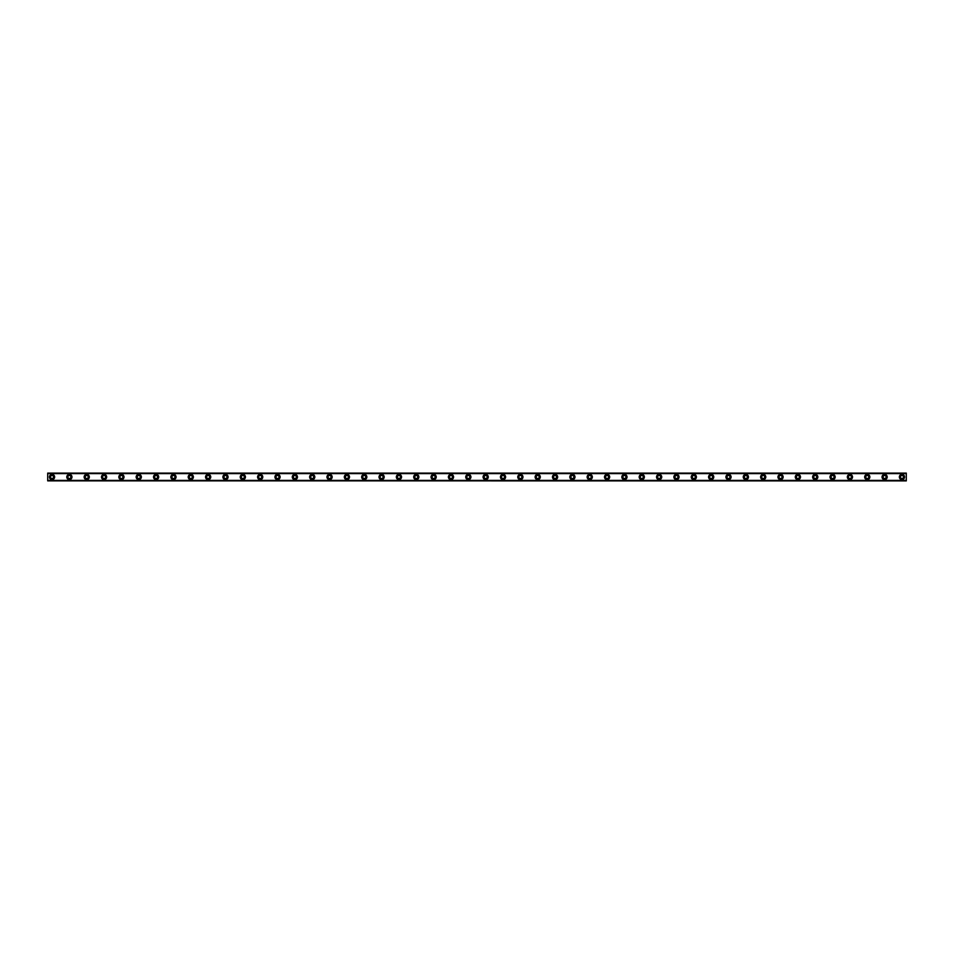<?xml version="1.0" encoding="UTF-8"?>
<svg xmlns="http://www.w3.org/2000/svg" width="954" height="954" viewBox="0 0 954 954"><rect width="100%" height="100%" fill="white"/><g stroke="black" fill="none" stroke-linecap="round" stroke-linejoin="round"><path stroke-width="1.43" d="M52.041 478.514A1.514 1.514 0 0 1 50.514 477A1.514 1.514 0 0 1 52.041 475.486A1.514 1.514 0 0 1 53.555 477A1.514 1.514 0 0 1 52.041 478.514M901.959 478.514A1.514 1.514 0 0 1 900.445 477A1.514 1.514 0 0 1 901.959 475.486A1.514 1.514 0 0 1 903.486 477A1.514 1.514 0 0 1 901.959 478.514M884.62 478.514A1.514 1.514 0 0 1 883.106 477A1.514 1.514 0 0 1 884.62 475.486A1.514 1.514 0 0 1 886.135 477A1.514 1.514 0 0 1 884.62 478.514M867.269 478.514A1.514 1.514 0 0 1 865.755 477A1.514 1.514 0 0 1 867.269 475.486A1.514 1.514 0 0 1 868.796 477A1.514 1.514 0 0 1 867.269 478.514M849.931 478.514A1.514 1.514 0 0 1 848.404 477A1.514 1.514 0 0 1 849.931 475.486A1.514 1.514 0 0 1 851.445 477A1.514 1.514 0 0 1 849.931 478.514M832.58 478.514A1.514 1.514 0 0 1 831.065 477A1.514 1.514 0 0 1 832.58 475.486A1.514 1.514 0 0 1 834.094 477A1.514 1.514 0 0 1 832.58 478.514M815.241 478.514A1.514 1.514 0 0 1 813.714 477A1.514 1.514 0 0 1 815.241 475.486A1.514 1.514 0 0 1 816.755 477A1.514 1.514 0 0 1 815.241 478.514M797.89 478.514A1.514 1.514 0 0 1 796.375 477A1.514 1.514 0 0 1 797.89 475.486A1.514 1.514 0 0 1 799.404 477A1.514 1.514 0 0 1 797.89 478.514M780.551 478.514A1.514 1.514 0 0 1 779.024 477A1.514 1.514 0 0 1 780.551 475.486A1.514 1.514 0 0 1 782.065 477A1.514 1.514 0 0 1 780.551 478.514M763.2 478.514A1.514 1.514 0 0 1 761.686 477A1.514 1.514 0 0 1 763.2 475.486A1.514 1.514 0 0 1 764.714 477A1.514 1.514 0 0 1 763.2 478.514M745.849 478.514A1.514 1.514 0 0 1 744.335 477A1.514 1.514 0 0 1 745.849 475.486A1.514 1.514 0 0 1 747.376 477A1.514 1.514 0 0 1 745.849 478.514M728.51 478.514A1.514 1.514 0 0 1 726.996 477A1.514 1.514 0 0 1 728.51 475.486A1.514 1.514 0 0 1 730.025 477A1.514 1.514 0 0 1 728.51 478.514M711.159 478.514A1.514 1.514 0 0 1 709.645 477A1.514 1.514 0 0 1 711.159 475.486A1.514 1.514 0 0 1 712.686 477A1.514 1.514 0 0 1 711.159 478.514M693.82 478.514A1.514 1.514 0 0 1 692.306 477A1.514 1.514 0 0 1 693.82 475.486A1.514 1.514 0 0 1 695.335 477A1.514 1.514 0 0 1 693.82 478.514M676.469 478.514A1.514 1.514 0 0 1 674.955 477A1.514 1.514 0 0 1 676.469 475.486A1.514 1.514 0 0 1 677.996 477A1.514 1.514 0 0 1 676.469 478.514M659.131 478.514A1.514 1.514 0 0 1 657.604 477A1.514 1.514 0 0 1 659.131 475.486A1.514 1.514 0 0 1 660.645 477A1.514 1.514 0 0 1 659.131 478.514M641.78 478.514A1.514 1.514 0 0 1 640.265 477A1.514 1.514 0 0 1 641.78 475.486A1.514 1.514 0 0 1 643.294 477A1.514 1.514 0 0 1 641.78 478.514M624.441 478.514A1.514 1.514 0 0 1 622.914 477A1.514 1.514 0 0 1 624.441 475.486A1.514 1.514 0 0 1 625.955 477A1.514 1.514 0 0 1 624.441 478.514M607.09 478.514A1.514 1.514 0 0 1 605.575 477A1.514 1.514 0 0 1 607.09 475.486A1.514 1.514 0 0 1 608.604 477A1.514 1.514 0 0 1 607.09 478.514M589.751 478.514A1.514 1.514 0 0 1 588.224 477A1.514 1.514 0 0 1 589.751 475.486A1.514 1.514 0 0 1 591.265 477A1.514 1.514 0 0 1 589.751 478.514M572.4 478.514A1.514 1.514 0 0 1 570.886 477A1.514 1.514 0 0 1 572.4 475.486A1.514 1.514 0 0 1 573.914 477A1.514 1.514 0 0 1 572.4 478.514M555.049 478.514A1.514 1.514 0 0 1 553.535 477A1.514 1.514 0 0 1 555.049 475.486A1.514 1.514 0 0 1 556.576 477A1.514 1.514 0 0 1 555.049 478.514M537.71 478.514A1.514 1.514 0 0 1 536.196 477A1.514 1.514 0 0 1 537.71 475.486A1.514 1.514 0 0 1 539.225 477A1.514 1.514 0 0 1 537.71 478.514M520.359 478.514A1.514 1.514 0 0 1 518.845 477A1.514 1.514 0 0 1 520.359 475.486A1.514 1.514 0 0 1 521.886 477A1.514 1.514 0 0 1 520.359 478.514M503.02 478.514A1.514 1.514 0 0 1 501.506 477A1.514 1.514 0 0 1 503.02 475.486A1.514 1.514 0 0 1 504.535 477A1.514 1.514 0 0 1 503.02 478.514M485.669 478.514A1.514 1.514 0 0 1 484.155 477A1.514 1.514 0 0 1 485.669 475.486A1.514 1.514 0 0 1 487.196 477A1.514 1.514 0 0 1 485.669 478.514M468.331 478.514A1.514 1.514 0 0 1 466.804 477A1.514 1.514 0 0 1 468.331 475.486A1.514 1.514 0 0 1 469.845 477A1.514 1.514 0 0 1 468.331 478.514M450.98 478.514A1.514 1.514 0 0 1 449.465 477A1.514 1.514 0 0 1 450.98 475.486A1.514 1.514 0 0 1 452.494 477A1.514 1.514 0 0 1 450.98 478.514M433.641 478.514A1.514 1.514 0 0 1 432.114 477A1.514 1.514 0 0 1 433.641 475.486A1.514 1.514 0 0 1 435.155 477A1.514 1.514 0 0 1 433.641 478.514M416.29 478.514A1.514 1.514 0 0 1 414.775 477A1.514 1.514 0 0 1 416.29 475.486A1.514 1.514 0 0 1 417.804 477A1.514 1.514 0 0 1 416.29 478.514M398.951 478.514A1.514 1.514 0 0 1 397.424 477A1.514 1.514 0 0 1 398.951 475.486A1.514 1.514 0 0 1 400.465 477A1.514 1.514 0 0 1 398.951 478.514M381.6 478.514A1.514 1.514 0 0 1 380.086 477A1.514 1.514 0 0 1 381.6 475.486A1.514 1.514 0 0 1 383.114 477A1.514 1.514 0 0 1 381.6 478.514M364.249 478.514A1.514 1.514 0 0 1 362.735 477A1.514 1.514 0 0 1 364.249 475.486A1.514 1.514 0 0 1 365.776 477A1.514 1.514 0 0 1 364.249 478.514M346.91 478.514A1.514 1.514 0 0 1 345.396 477A1.514 1.514 0 0 1 346.91 475.486A1.514 1.514 0 0 1 348.425 477A1.514 1.514 0 0 1 346.91 478.514M329.559 478.514A1.514 1.514 0 0 1 328.045 477A1.514 1.514 0 0 1 329.559 475.486A1.514 1.514 0 0 1 331.086 477A1.514 1.514 0 0 1 329.559 478.514M312.22 478.514A1.514 1.514 0 0 1 310.706 477A1.514 1.514 0 0 1 312.22 475.486A1.514 1.514 0 0 1 313.735 477A1.514 1.514 0 0 1 312.22 478.514M294.869 478.514A1.514 1.514 0 0 1 293.355 477A1.514 1.514 0 0 1 294.869 475.486A1.514 1.514 0 0 1 296.396 477A1.514 1.514 0 0 1 294.869 478.514M277.531 478.514A1.514 1.514 0 0 1 276.004 477A1.514 1.514 0 0 1 277.531 475.486A1.514 1.514 0 0 1 279.045 477A1.514 1.514 0 0 1 277.531 478.514M260.18 478.514A1.514 1.514 0 0 1 258.665 477A1.514 1.514 0 0 1 260.18 475.486A1.514 1.514 0 0 1 261.694 477A1.514 1.514 0 0 1 260.18 478.514M242.841 478.514A1.514 1.514 0 0 1 241.314 477A1.514 1.514 0 0 1 242.841 475.486A1.514 1.514 0 0 1 244.355 477A1.514 1.514 0 0 1 242.841 478.514M225.49 478.514A1.514 1.514 0 0 1 223.975 477A1.514 1.514 0 0 1 225.49 475.486A1.514 1.514 0 0 1 227.004 477A1.514 1.514 0 0 1 225.49 478.514M208.151 478.514A1.514 1.514 0 0 1 206.624 477A1.514 1.514 0 0 1 208.151 475.486A1.514 1.514 0 0 1 209.665 477A1.514 1.514 0 0 1 208.151 478.514M190.8 478.514A1.514 1.514 0 0 1 189.286 477A1.514 1.514 0 0 1 190.8 475.486A1.514 1.514 0 0 1 192.314 477A1.514 1.514 0 0 1 190.8 478.514M173.449 478.514A1.514 1.514 0 0 1 171.935 477A1.514 1.514 0 0 1 173.449 475.486A1.514 1.514 0 0 1 174.976 477A1.514 1.514 0 0 1 173.449 478.514M156.11 478.514A1.514 1.514 0 0 1 154.596 477A1.514 1.514 0 0 1 156.11 475.486A1.514 1.514 0 0 1 157.625 477A1.514 1.514 0 0 1 156.11 478.514M138.759 478.514A1.514 1.514 0 0 1 137.245 477A1.514 1.514 0 0 1 138.759 475.486A1.514 1.514 0 0 1 140.286 477A1.514 1.514 0 0 1 138.759 478.514M121.42 478.514A1.514 1.514 0 0 1 119.906 477A1.514 1.514 0 0 1 121.42 475.486A1.514 1.514 0 0 1 122.935 477A1.514 1.514 0 0 1 121.42 478.514M104.069 478.514A1.514 1.514 0 0 1 102.555 477A1.514 1.514 0 0 1 104.069 475.486A1.514 1.514 0 0 1 105.596 477A1.514 1.514 0 0 1 104.069 478.514M86.731 478.514A1.514 1.514 0 0 1 85.204 477A1.514 1.514 0 0 1 86.731 475.486A1.514 1.514 0 0 1 88.245 477A1.514 1.514 0 0 1 86.731 478.514M69.38 478.514A1.514 1.514 0 0 1 67.865 477A1.514 1.514 0 0 1 69.38 475.486A1.514 1.514 0 0 1 70.894 477A1.514 1.514 0 0 1 69.38 478.514M52.041 474.4A2.6 2.6 0 0 0 49.429 477A2.6 2.6 0 0 0 52.041 479.6A2.6 2.6 0 0 0 54.64 477A2.6 2.6 0 0 0 52.041 474.4M901.959 474.4A2.6 2.6 0 0 0 899.36 477A2.6 2.6 0 0 0 901.959 479.6A2.6 2.6 0 0 0 904.571 477A2.6 2.6 0 0 0 901.959 474.4M884.62 474.4A2.6 2.6 0 0 0 882.021 477A2.6 2.6 0 0 0 884.62 479.6A2.6 2.6 0 0 0 887.22 477A2.6 2.6 0 0 0 884.62 474.4M867.269 474.4A2.6 2.6 0 0 0 864.67 477A2.6 2.6 0 0 0 867.269 479.6A2.6 2.6 0 0 0 869.869 477A2.6 2.6 0 0 0 867.269 474.4M849.931 474.4A2.6 2.6 0 0 0 847.331 477A2.6 2.6 0 0 0 849.931 479.6A2.6 2.6 0 0 0 852.53 477A2.6 2.6 0 0 0 849.931 474.4M832.58 474.4A2.6 2.6 0 0 0 829.98 477A2.6 2.6 0 0 0 832.58 479.6A2.6 2.6 0 0 0 835.179 477A2.6 2.6 0 0 0 832.58 474.4M815.241 474.4A2.6 2.6 0 0 0 812.629 477A2.6 2.6 0 0 0 815.241 479.6A2.6 2.6 0 0 0 817.84 477A2.6 2.6 0 0 0 815.241 474.4M797.89 474.4A2.6 2.6 0 0 0 795.29 477A2.6 2.6 0 0 0 797.89 479.6A2.6 2.6 0 0 0 800.489 477A2.6 2.6 0 0 0 797.89 474.4M780.551 474.4A2.6 2.6 0 0 0 777.939 477A2.6 2.6 0 0 0 780.551 479.6A2.6 2.6 0 0 0 783.151 477A2.6 2.6 0 0 0 780.551 474.4M763.2 474.4A2.6 2.6 0 0 0 760.6 477A2.6 2.6 0 0 0 763.2 479.6A2.6 2.6 0 0 0 765.8 477A2.6 2.6 0 0 0 763.2 474.4M745.849 474.4A2.6 2.6 0 0 0 743.249 477A2.6 2.6 0 0 0 745.849 479.6A2.6 2.6 0 0 0 748.461 477A2.6 2.6 0 0 0 745.849 474.4M728.51 474.4A2.6 2.6 0 0 0 725.911 477A2.6 2.6 0 0 0 728.51 479.6A2.6 2.6 0 0 0 731.11 477A2.6 2.6 0 0 0 728.51 474.4M711.159 474.4A2.6 2.6 0 0 0 708.56 477A2.6 2.6 0 0 0 711.159 479.6A2.6 2.6 0 0 0 713.771 477A2.6 2.6 0 0 0 711.159 474.4M693.82 474.4A2.6 2.6 0 0 0 691.221 477A2.6 2.6 0 0 0 693.82 479.6A2.6 2.6 0 0 0 696.42 477A2.6 2.6 0 0 0 693.82 474.4M676.469 474.4A2.6 2.6 0 0 0 673.87 477A2.6 2.6 0 0 0 676.469 479.6A2.6 2.6 0 0 0 679.069 477A2.6 2.6 0 0 0 676.469 474.4M659.131 474.4A2.6 2.6 0 0 0 656.531 477A2.6 2.6 0 0 0 659.131 479.6A2.6 2.6 0 0 0 661.73 477A2.6 2.6 0 0 0 659.131 474.4M641.78 474.4A2.6 2.6 0 0 0 639.18 477A2.6 2.6 0 0 0 641.78 479.6A2.6 2.6 0 0 0 644.379 477A2.6 2.6 0 0 0 641.78 474.4M624.441 474.4A2.6 2.6 0 0 0 621.829 477A2.6 2.6 0 0 0 624.441 479.6A2.6 2.6 0 0 0 627.04 477A2.6 2.6 0 0 0 624.441 474.4M607.09 474.4A2.6 2.6 0 0 0 604.49 477A2.6 2.6 0 0 0 607.09 479.6A2.6 2.6 0 0 0 609.689 477A2.6 2.6 0 0 0 607.09 474.4M589.751 474.4A2.6 2.6 0 0 0 587.139 477A2.6 2.6 0 0 0 589.751 479.6A2.6 2.6 0 0 0 592.351 477A2.6 2.6 0 0 0 589.751 474.4M572.4 474.4A2.6 2.6 0 0 0 569.8 477A2.6 2.6 0 0 0 572.4 479.6A2.6 2.6 0 0 0 575 477A2.6 2.6 0 0 0 572.4 474.4M555.049 474.4A2.6 2.6 0 0 0 552.449 477A2.6 2.6 0 0 0 555.049 479.6A2.6 2.6 0 0 0 557.661 477A2.6 2.6 0 0 0 555.049 474.4M537.71 474.4A2.6 2.6 0 0 0 535.111 477A2.6 2.6 0 0 0 537.71 479.6A2.6 2.6 0 0 0 540.31 477A2.6 2.6 0 0 0 537.71 474.4M520.359 474.4A2.6 2.6 0 0 0 517.76 477A2.6 2.6 0 0 0 520.359 479.6A2.6 2.6 0 0 0 522.971 477A2.6 2.6 0 0 0 520.359 474.4M503.02 474.4A2.6 2.6 0 0 0 500.421 477A2.6 2.6 0 0 0 503.02 479.6A2.6 2.6 0 0 0 505.62 477A2.6 2.6 0 0 0 503.02 474.4M485.669 474.4A2.6 2.6 0 0 0 483.07 477A2.6 2.6 0 0 0 485.669 479.6A2.6 2.6 0 0 0 488.269 477A2.6 2.6 0 0 0 485.669 474.4M468.331 474.4A2.6 2.6 0 0 0 465.731 477A2.6 2.6 0 0 0 468.331 479.6A2.6 2.6 0 0 0 470.93 477A2.6 2.6 0 0 0 468.331 474.4M450.98 474.4A2.6 2.6 0 0 0 448.38 477A2.6 2.6 0 0 0 450.98 479.6A2.6 2.6 0 0 0 453.579 477A2.6 2.6 0 0 0 450.98 474.4M433.641 474.4A2.6 2.6 0 0 0 431.029 477A2.6 2.6 0 0 0 433.641 479.6A2.6 2.6 0 0 0 436.24 477A2.6 2.6 0 0 0 433.641 474.4M416.29 474.4A2.6 2.6 0 0 0 413.69 477A2.6 2.6 0 0 0 416.29 479.6A2.6 2.6 0 0 0 418.889 477A2.6 2.6 0 0 0 416.29 474.4M398.951 474.4A2.6 2.6 0 0 0 396.339 477A2.6 2.6 0 0 0 398.951 479.6A2.6 2.6 0 0 0 401.551 477A2.6 2.6 0 0 0 398.951 474.4M381.6 474.4A2.6 2.6 0 0 0 379 477A2.6 2.6 0 0 0 381.6 479.6A2.6 2.6 0 0 0 384.2 477A2.6 2.6 0 0 0 381.6 474.4M364.249 474.4A2.6 2.6 0 0 0 361.649 477A2.6 2.6 0 0 0 364.249 479.6A2.6 2.6 0 0 0 366.861 477A2.6 2.6 0 0 0 364.249 474.4M346.91 474.4A2.6 2.6 0 0 0 344.311 477A2.6 2.6 0 0 0 346.91 479.6A2.6 2.6 0 0 0 349.51 477A2.6 2.6 0 0 0 346.91 474.4M329.559 474.4A2.6 2.6 0 0 0 326.96 477A2.6 2.6 0 0 0 329.559 479.6A2.6 2.6 0 0 0 332.171 477A2.6 2.6 0 0 0 329.559 474.4M312.22 474.4A2.6 2.6 0 0 0 309.621 477A2.6 2.6 0 0 0 312.22 479.6A2.6 2.6 0 0 0 314.82 477A2.6 2.6 0 0 0 312.22 474.4M294.869 474.4A2.6 2.6 0 0 0 292.27 477A2.6 2.6 0 0 0 294.869 479.6A2.6 2.6 0 0 0 297.469 477A2.6 2.6 0 0 0 294.869 474.4M277.531 474.4A2.6 2.6 0 0 0 274.931 477A2.6 2.6 0 0 0 277.531 479.6A2.6 2.6 0 0 0 280.13 477A2.6 2.6 0 0 0 277.531 474.4M260.18 474.4A2.6 2.6 0 0 0 257.58 477A2.6 2.6 0 0 0 260.18 479.6A2.6 2.6 0 0 0 262.779 477A2.6 2.6 0 0 0 260.18 474.4M242.841 474.4A2.6 2.6 0 0 0 240.229 477A2.6 2.6 0 0 0 242.841 479.6A2.6 2.6 0 0 0 245.44 477A2.6 2.6 0 0 0 242.841 474.4M225.49 474.4A2.6 2.6 0 0 0 222.89 477A2.6 2.6 0 0 0 225.49 479.6A2.6 2.6 0 0 0 228.089 477A2.6 2.6 0 0 0 225.49 474.4M208.151 474.4A2.6 2.6 0 0 0 205.539 477A2.6 2.6 0 0 0 208.151 479.6A2.6 2.6 0 0 0 210.751 477A2.6 2.6 0 0 0 208.151 474.4M190.8 474.4A2.6 2.6 0 0 0 188.2 477A2.6 2.6 0 0 0 190.8 479.6A2.6 2.6 0 0 0 193.4 477A2.6 2.6 0 0 0 190.8 474.4M173.449 474.4A2.6 2.6 0 0 0 170.849 477A2.6 2.6 0 0 0 173.449 479.6A2.6 2.6 0 0 0 176.061 477A2.6 2.6 0 0 0 173.449 474.4M156.11 474.4A2.6 2.6 0 0 0 153.511 477A2.6 2.6 0 0 0 156.11 479.6A2.6 2.6 0 0 0 158.71 477A2.6 2.6 0 0 0 156.11 474.4M138.759 474.4A2.6 2.6 0 0 0 136.16 477A2.6 2.6 0 0 0 138.759 479.6A2.6 2.6 0 0 0 141.371 477A2.6 2.6 0 0 0 138.759 474.4M121.42 474.4A2.6 2.6 0 0 0 118.821 477A2.6 2.6 0 0 0 121.42 479.6A2.6 2.6 0 0 0 124.02 477A2.6 2.6 0 0 0 121.42 474.4M104.069 474.4A2.6 2.6 0 0 0 101.47 477A2.6 2.6 0 0 0 104.069 479.6A2.6 2.6 0 0 0 106.669 477A2.6 2.6 0 0 0 104.069 474.4M86.731 474.4A2.6 2.6 0 0 0 84.131 477A2.6 2.6 0 0 0 86.731 479.6A2.6 2.6 0 0 0 89.33 477A2.6 2.6 0 0 0 86.731 474.4M69.38 474.4A2.6 2.6 0 0 0 66.78 477A2.6 2.6 0 0 0 69.38 479.6A2.6 2.6 0 0 0 71.979 477A2.6 2.6 0 0 0 69.38 474.4M47.7 480.852L906.3 480.899M47.7 480.554L47.7 473.446L906.3 473.446L906.3 480.554L47.7 480.637M47.7 473.363L906.3 473.148L47.7 473.446M47.7 473.101L906.3 473.101M906.3 480.387L47.7 480.387M47.7 473.613L906.3 473.613M906.3 473.303L47.7 473.303M47.7 480.697L906.3 480.697"/></g></svg>
